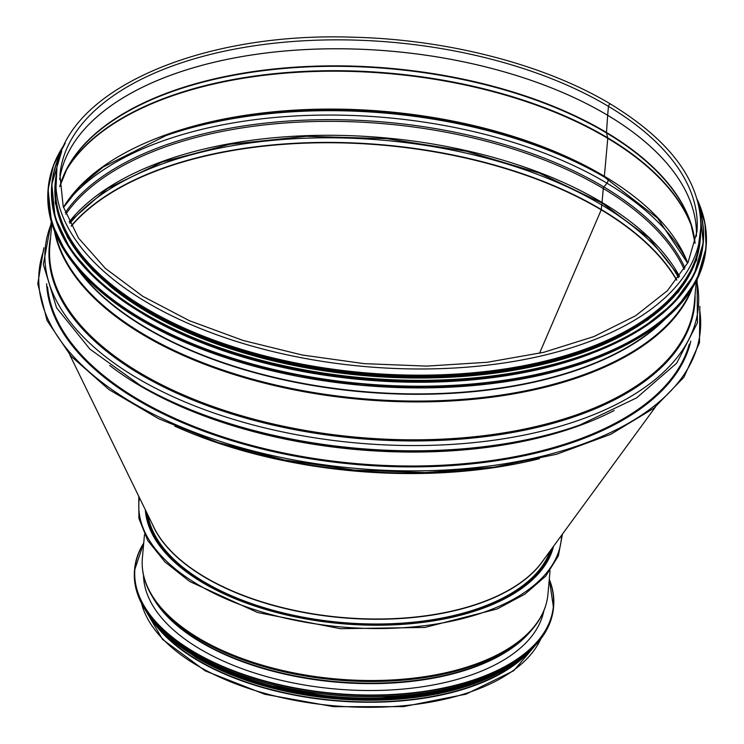 <?xml version="1.0" encoding="UTF-8"?>
<svg xmlns="http://www.w3.org/2000/svg" width="744" height="744" viewBox="0 0 744 744"><rect width="100%" height="100%" fill="white"/><g stroke="black" fill="none" stroke-linecap="round" stroke-linejoin="round"><path stroke-width="1.12" d="M539.512 353.307L601.226 209.855L539.521 353.307M676.668 280.19A322.654 163.224 5.1 0 0 601.236 209.864L601.729 204.944L601.236 209.864A322.654 163.224 5.1 0 0 71.303 226.167M602.966 203.14A1.553 0.93 120.8 0 0 601.729 204.944A1.553 0.93 -59.2 0 1 602.966 203.131A324.291 164.052 5.1 0 0 602.956 203.131M63.5 207.492L80.166 186.353L103.146 167.028L165.968 135.585A323.603 163.708 -174.9 0 1 599.534 174.282A323.603 163.708 -174.9 0 1 604.76 177.332A1.944 1.153 -59.2 0 1 604.779 177.342A1.944 1.153 -59.2 0 1 604.77 177.332A1.944 1.153 -59.2 0 1 604.37 176.254L607.755 138.356A1.944 1.153 120.8 0 0 607.718 137.826L606.518 132.962A1.944 1.153 -59.2 0 1 606.481 132.469L607.653 115.301A1.293 0.772 -59.2 0 1 607.653 115.274L608.452 106.364A1.879 1.116 -59.2 0 1 609.355 104.579A1.879 1.116 -59.2 0 1 610.768 104.179L610.768 104.179C545.045 64.579 447.553 39.311 352.6 37.2C195.495 31.657 60.385 93.437 56.181 174.691L55.633 180.885A323.519 163.661 -174.9 0 0 363.323 372.651A323.519 163.661 -174.9 0 0 700.104 238.396L700.662 232.212A323.519 163.661 -174.9 0 1 363.872 366.467A323.519 163.661 -174.9 0 1 56.181 174.691M602.873 203.177A1.293 0.772 -59.2 0 1 602.305 203.177L602.305 203.168A1.293 0.772 -59.2 0 1 602.036 202.452L603.272 188.52A1.944 1.153 -59.2 0 1 603.923 186.986L606.946 183.173A3.246 1.925 120.8 0 0 607.653 179.081A3.246 1.925 120.8 0 1 606.946 183.173A327.481 165.661 -174.9 0 1 685.643 258.382M679.421 276.554L649.121 238.061L602.305 203.177A1.293 0.772 -59.2 0 1 602.036 202.452L603.282 188.52A1.944 1.153 -59.2 0 1 603.923 186.986L606.946 183.173A327.481 165.661 -174.9 0 0 66.328 203.112M687.651 263.199L657.538 218.141L604.779 177.342A1.944 1.153 -59.2 0 1 604.37 176.263L607.755 138.365A1.944 1.153 120.8 0 0 607.727 137.826L606.518 132.971A1.944 1.153 -59.2 0 1 606.481 132.478L607.662 115.311A1.293 0.772 -59.2 0 1 607.662 115.283L608.452 106.373A1.879 1.116 -59.2 0 1 609.355 104.588A1.879 1.116 -59.2 0 1 610.768 104.179C673.246 142.402 703.21 185.079 700.662 232.212M142.383 313.55A322.868 163.336 5.1 0 0 591.229 353.605M108.959 285.287A322.868 163.336 5.1 0 0 629.145 331.712M67.146 233.105A322.868 163.336 5.1 0 0 363.258 373.386A322.868 163.336 5.1 0 0 679.532 287.761M529.886 651.009A203.577 102.988 -174.9 0 1 334.047 700.671A203.577 102.988 -174.9 0 1 150.093 617.111M522.651 657.547A202.935 102.663 -174.9 0 1 334.075 700.346A202.935 102.663 -174.9 0 1 156.054 624.83M553.564 546.245A205.53 103.974 -174.9 0 1 340.919 623.63A205.53 103.974 -174.9 0 1 145.35 509.817M143.536 576.395A201.243 101.807 -174.9 0 1 143.648 575.893M543.539 611.587A201.243 101.807 -174.9 0 1 543.557 612.098M543.799 610.973A201.243 101.807 -174.9 0 1 409.628 688.414A201.243 101.807 -174.9 0 1 199.364 648.656A201.243 101.807 -174.9 0 1 143.499 575.242M678.556 277.726A322.738 163.271 5.1 0 0 601.729 204.944A322.738 163.271 5.1 0 0 69.88 223.405M601.31 209.538A322.738 163.271 5.1 0 0 71.182 225.934M676.826 279.986A322.738 163.271 5.1 0 0 601.319 209.538M146.652 512.486A204.358 103.379 5.1 0 0 340.938 623.481A204.358 103.379 5.1 0 0 551.806 548.644M147.917 515.081A203.577 102.988 5.1 0 0 341.031 622.421A203.577 102.988 5.1 0 0 550.104 550.969M152.567 524.622A203.577 102.988 5.1 0 0 341.45 617.678A203.577 102.988 5.1 0 0 543.836 559.544M69.722 354.711L153.934 527.431A203.661 103.025 5.1 0 0 341.477 617.418A203.661 103.025 5.1 0 0 541.985 562.064L655.455 406.987M174.728 426.135A323.352 163.578 5.1 0 0 539.465 458.695M222.456 444.001A323.519 163.661 5.1 0 0 489.347 467.809M661.844 321.901A320.924 162.35 -174.9 0 1 361.649 391.409A320.924 162.35 -174.9 0 1 78.501 269.839M664.773 319.464A320.999 162.387 -174.9 0 1 361.612 391.8A320.999 162.387 -174.9 0 1 76.055 266.929M691.25 289.834A323.361 163.587 -174.9 0 1 361.007 398.561A323.361 163.587 -174.9 0 1 55.233 233.077M692.357 288.077A323.519 163.661 -174.9 0 1 360.933 399.407A323.519 163.661 -174.9 0 1 54.461 231.142M696.3 281.093L694.338 303.05A323.519 163.661 -174.9 0 1 357.548 437.305A323.519 163.661 -174.9 0 1 49.867 245.529L51.82 223.581M695.063 294.931A324.012 163.913 -174.9 0 1 357.455 438.421A324.012 163.913 -174.9 0 1 50.592 237.41M696.598 280.497A327.881 165.865 -174.9 0 1 357.046 443.015A327.881 165.865 -174.9 0 1 51.624 222.93M140.756 385.699L143.248 387.122A324.012 163.913 -174.9 0 0 577.353 425.866L580.06 424.908A327.881 165.865 -174.9 0 1 140.756 385.699L89.838 349.048L56.581 307.83L43.329 264.408L51.308 221.824M614.219 410.493A323.519 163.661 -174.9 0 1 109.694 365.462M689.269 344.193A323.519 163.661 -174.9 0 1 355.214 463.493A323.519 163.661 -174.9 0 1 47.56 286.924M690.795 341.161A324.17 163.987 -174.9 0 1 355.139 464.377A324.17 163.987 -174.9 0 1 46.602 283.669M699.63 309.448A331.954 167.93 -174.9 0 1 354.786 468.302A331.954 167.93 -174.9 0 1 43.524 250.886M69.164 221.935A322.868 163.336 -174.9 0 1 602.036 202.452A322.868 163.336 -174.9 0 1 679.523 276.405M65.816 214.207A322.868 163.336 -174.9 0 1 603.272 188.52A322.868 163.336 -174.9 0 1 684.182 269.393M65.249 212.71A323.603 163.708 -174.9 0 1 603.923 186.986A323.603 163.708 -174.9 0 1 685.001 268.017M164.629 136.059A327.481 165.661 -174.9 0 1 600.659 174.924M599.534 174.282L604.77 177.332M604.37 176.263A322.868 163.336 -174.9 0 1 687.744 263.023M63.435 207.306A322.868 163.336 -174.9 0 1 604.37 176.254M607.755 138.365A322.868 163.336 -174.9 0 1 692.301 228.352M65.091 172.376A322.868 163.336 -174.9 0 1 296.4 72.354A322.868 163.336 -174.9 0 1 607.755 138.356M66.002 170.516A322.747 163.271 -174.9 0 1 297.823 71.759A322.747 163.271 -174.9 0 1 607.718 137.826A322.747 163.271 -174.9 0 1 691.734 226.362M606.518 132.971A320.394 162.08 -174.9 0 1 690.878 223.619A320.394 162.08 -174.9 0 1 694.738 240.331M60.571 183.74A320.394 162.08 -174.9 0 1 67.332 167.967A320.394 162.08 -174.9 0 1 296.289 67.546A320.394 162.08 -174.9 0 1 606.518 132.962M59.734 186.586A320.273 162.025 -174.9 0 1 277.456 68.625A320.273 162.025 -174.9 0 1 606.481 132.469A320.273 162.025 -174.9 0 1 695.063 243.288M607.662 115.311A319.753 161.755 -174.9 0 1 696.393 236.313A319.753 161.755 -174.9 0 0 607.662 115.283A319.753 161.755 -174.9 0 0 269.514 52.573A319.753 161.755 -174.9 0 0 59.66 179.481A319.753 161.755 -174.9 0 1 269.533 52.601A319.753 161.755 -174.9 0 1 607.653 115.301M608.452 106.373A319.753 161.755 -174.9 0 1 696.914 231.877L688.107 262.316L667.452 290.644L635.655 315.744L593.889 336.576L543.808 352.293L487.329 362.272L426.665 366.104L364.123 363.649L302.148 354.99L243.111 340.473L189.302 320.655L142.783 296.317L105.378 268.417L78.52 238.08L63.212 206.544L59.929 175.026A319.753 161.755 -174.9 0 1 266.157 44.166A319.753 161.755 -174.9 0 1 608.452 106.364M101.993 292.736A330.001 166.944 5.1 0 0 634.679 340.278M706.01 248.198L696.775 280.153L675.245 309.746L642.23 335.842L599.022 357.427L547.286 373.665L488.985 383.969L426.368 387.912L361.928 385.355L298.084 376.408L237.28 361.426L181.834 340.966L133.883 315.819L95.26 286.952L67.444 255.462L51.513 222.549L48.09 189.478A330.262 167.075 5.1 0 0 362.198 385.252A330.262 167.075 5.1 0 0 706.01 248.198L706.112 246.952A330.262 167.075 5.1 0 0 697.37 199.736M65.174 143.313A330.262 167.075 5.1 0 0 48.202 188.241A330.262 167.075 5.1 0 0 362.309 384.016A330.262 167.075 5.1 0 0 706.112 246.952L704.949 223.321L697.323 199.578M64.83 144.011A330.02 166.954 5.1 0 0 362.337 383.662A330.02 166.954 5.1 0 0 697.584 200.48M105.118 287.212A326.765 165.298 5.1 0 0 632.567 334.288M51.782 184.633A327.016 165.438 5.1 0 0 51.755 184.977A327.016 165.438 5.1 0 0 362.774 378.826A327.016 165.438 5.1 0 0 703.201 243.111A327.016 165.438 5.1 0 0 703.229 242.767M61.706 151.199A327.016 165.438 5.1 0 0 51.81 184.28A327.016 165.438 5.1 0 0 362.83 378.129A327.016 165.438 5.1 0 0 703.266 242.423A327.016 165.438 5.1 0 0 699.388 208.106M61.259 152.371A326.783 165.317 5.1 0 0 362.858 377.794A326.783 165.317 5.1 0 0 699.611 209.343M55.233 182.475A323.779 163.792 5.1 0 0 363.118 374.957A323.779 163.792 5.1 0 0 700.216 240.042M56.126 175.407A323.779 163.792 5.1 0 0 363.212 373.841A323.779 163.792 5.1 0 0 700.597 232.928M540.721 639.087A203.577 102.988 -174.9 0 1 333.591 705.74A203.577 102.988 -174.9 0 1 141.546 603.458M561.543 535.345A212.012 107.257 -174.9 0 1 340.631 626.894A212.012 107.257 -174.9 0 1 139.426 497.671M550.03 570.732L547.919 594.456A203.577 102.988 -174.9 0 1 335.99 678.937A203.577 102.988 -174.9 0 1 142.364 558.26L144.485 534.545M153.701 598.734L155.329 601.226A201.187 101.779 -174.9 0 0 335.749 681.625A201.187 101.779 -174.9 0 0 527.543 634.446L529.598 632.279A203.177 102.784 -174.9 0 1 335.897 679.923A203.177 102.784 -174.9 0 1 153.701 598.734C145.006 585.407 141.23 571.913 142.364 558.26M531.207 630.531A200.982 101.677 -174.9 0 1 335.702 682.09A200.982 101.677 -174.9 0 1 152.427 596.725M543.232 612.284L543.008 614.014A200.471 101.416 -174.9 0 1 542.925 614.656A200.471 101.416 -174.9 0 0 543.027 613.846M143.741 578.209A200.471 101.416 -174.9 0 0 143.704 579.018A200.471 101.416 -174.9 0 1 143.732 578.386L143.825 576.637M549.249 579.557A210.068 106.271 -174.9 0 1 441.676 688.34A210.068 106.271 -174.9 0 1 193.022 651.335A210.068 106.271 -174.9 0 1 143.694 543.362M549.277 579.251A210.329 106.401 -174.9 0 1 553.62 606.481A210.329 106.401 -174.9 0 1 417.961 692.552A210.329 106.401 -174.9 0 1 192.808 651.642A210.329 106.401 -174.9 0 1 134.627 569.086A210.329 106.401 -174.9 0 1 143.722 543.055M549.277 579.204L553.508 607.718A210.329 106.401 -174.9 0 1 417.849 693.789A210.329 106.401 -174.9 0 1 192.705 652.879A210.329 106.401 -174.9 0 1 134.515 570.322L143.732 543.008M512.709 663.592A210.078 106.28 -174.9 0 1 192.854 653.027A210.078 106.28 -174.9 0 1 164.777 632.539M513.034 663.462A206.823 104.625 -174.9 0 1 194.928 655.148A206.823 104.625 -174.9 0 1 164.471 632.354M522.874 656.654A207.083 104.765 -174.9 0 1 194.714 655.445A207.083 104.765 -174.9 0 1 155.998 623.909M531.393 649.41A207.083 104.765 -174.9 0 1 194.658 656.134A207.083 104.765 -174.9 0 1 148.893 615.279M512.942 664.625A206.851 104.644 -174.9 0 1 194.807 656.282A206.851 104.644 -174.9 0 1 164.368 633.516M494.965 674.864A203.837 103.118 -174.9 0 1 196.751 657.808M580.06 424.908L636.669 397.845L676.687 363.165L697.426 322.784L697.109 279.465M43.868 247.789L37.777 283.724L47.011 320.459L71.089 356.255L108.856 389.503L158.574 418.705L217.964 442.541L284.31 459.941L354.572 470.106L425.531 472.561L493.951 467.186L556.642 454.24L610.778 434.301L653.837 408.27L683.876 377.301L699.472 342.779L699.844 306.333M602.305 203.168L539.586 173.185L466.181 151.218L386.713 138.663L306.184 136.31L229.663 144.299L161.95 162.118L107.322 188.632L69.239 222.093M695.054 243.334L690.878 223.619M59.734 186.632L67.332 167.967M48.09 189.478L53.531 165.177L65.249 143.164M61.752 151.078L51.81 184.28L55.149 217.741L70.94 250.347L98.506 281.539L136.784 310.127L184.307 335.033L239.252 355.288L299.516 370.112L362.765 378.947L426.582 381.458L488.51 377.524L546.17 367.322L597.358 351.233L640.091 329.871L672.743 304.054L694.059 274.759L703.266 242.423L699.36 207.985M56.888 169.009L55.27 203.01L67.416 237.327L92.758 270.481L130.2 301.097L178.16 327.872L234.593 349.699L297.116 365.648L363.053 375.041L429.632 377.487L494.016 372.865L553.443 361.379L605.411 343.514L647.699 320.013L678.519 291.871L696.542 260.242L700.969 226.492M540.925 638.808L513.741 670.707L465.995 694.171L403.434 706.642L333.535 706.67L264.734 694.264L205.344 670.921L162.499 639.356L141.388 603.151M138.756 496.285L138.914 518.438L147.796 540.628L164.973 561.934L189.711 581.51L257.582 612.517L340.445 628.699L424.88 627.452L497.197 608.964L525.022 594.065L545.696 576.135L558.372 555.87L562.445 534.099M529.598 632.279C540.516 620.701 546.617 608.09 547.919 594.456M143.787 577.409L143.676 578.646M543.129 613.047L543.018 614.284M553.508 607.718C548.142 644.741 514.634 671.339 452.975 687.53C372.167 708.223 257.74 693.045 192.752 653.018C152.213 628.15 132.804 600.585 134.515 570.322M531.969 648.861L498.843 672.929L452.082 689.967L395.762 698.504L334.856 697.779L258.67 683.522L194.705 656.282L167.456 636.473L148.428 614.628M504.274 670L473.956 683.978L437.667 693.901L354.032 699.992L268.472 687.196L196.472 657.808L171.938 640.342"/></g></svg>
